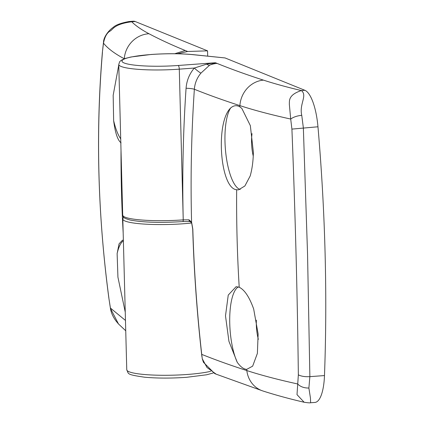 <?xml version="1.0" encoding="UTF-8"?>
<svg xmlns="http://www.w3.org/2000/svg" width="424" height="424" viewBox="0 0 424 424"><rect width="100%" height="100%" fill="white"/><g stroke="black" fill="none" stroke-linecap="round" stroke-linejoin="round"><path stroke-width="0.64" d="M253.25 156.112A21.672 6.72 85.8 0 1 251.57 142.809A21.672 6.72 85.8 0 1 252.026 133.624M240.228 189.491A42.686 13.239 85.8 0 1 224.985 141.579A42.686 13.239 85.8 0 1 230.614 108.019C233.624 105.406 236.687 105.009 239.804 106.832L241.86 108.433L250.335 125.615L253.372 152.126C253.234 160.956 252.174 168.906 250.187 175.987L244.865 185.998L238.474 189.867L236.666 189.735C220.231 188.685 215.148 122.907 230.614 108.019M258.349 339.322A21.672 6.72 85.8 0 1 256.329 324.699A21.672 6.72 85.8 0 1 256.372 320.173M237.276 362.361L228.944 341.373L225.494 315.854L228.25 295.072L236.115 286.682L239.216 287.249C244.558 289.815 249.376 297.054 253.669 308.974L258.137 334.017L257.379 353.399L252.656 366.156L246.683 369.373C243.62 369.145 240.488 366.808 237.276 362.361A42.686 13.239 85.8 0 1 229.75 323.47A42.686 13.239 85.8 0 1 238.33 286.931M304.151 402.259L297.007 394.643L298.348 374.837C301.215 376.311 305.057 376.915 309.87 376.65L324.482 375.569A656.675 203.721 -94.2 0 0 325.076 252.741A656.675 203.721 -94.2 0 0 317.963 126.781L291.913 129.103L290.705 119.049C271.355 114.803 254.416 110.325 239.889 105.618C223.369 100.276 208.195 94.822 194.362 89.263A1365.227 1282.897 112.1 0 0 191.59 222.165L189.024 219.828L183.237 219.865A1.972 0.609 85.8 0 1 182.76 221.577A1.972 0.609 85.8 0 1 182.755 221.577A1.972 0.609 85.8 0 0 183.232 219.865L179.288 69.154A45.967 6.62 178.5 0 1 118.762 64.453L122.711 215.159A45.967 6.62 -1.5 0 0 183.232 219.865L183.237 219.865A1371.794 1289.066 -67.9 0 1 186.072 88.24C186.661 80.624 189.406 73.893 194.314 68.047L206.626 64.151L215.413 62.736L217.077 63.409C231.107 69.096 246.556 74.672 263.431 80.131C274.614 83.751 287.265 87.227 301.395 90.561C307.676 95.585 299.047 104.087 301.75 115.302L303.356 127.863L307.548 254.034L309.87 376.65L308.889 388.029L310.453 398.131L310.633 402.747M225.07 57.945L192.915 54.67A3.286 2.162 -84.2 0 1 193.328 54.654L225.07 57.945L304.882 90.301A39.4 12.222 -94.2 0 1 317.963 126.781M324.482 375.569A39.4 12.222 85.8 0 1 314.926 402.434L310.75 402.742C310.008 402.996 307.707 402.811 303.849 402.191M191.616 222.727A1.972 1.277 159.5 0 1 191.59 222.165L192.814 229.114C194.091 271.19 197.065 312.944 201.734 354.379L202.274 358.773L206.992 367.491L216.161 374.175L262.827 390.954A26.267 24.067 -72.1 0 1 246.826 370.571C261.37 375.272 278.303 379.729 297.637 383.953C300.377 386.752 304.13 388.108 308.889 388.029M298.348 374.837C297.399 294.828 295.252 212.917 291.913 129.103M301.75 115.302C297.001 115.842 293.318 117.093 290.705 119.049L289.327 104.219C289.64 101.421 287.631 95.002 301.395 90.561L304.882 90.301M192.915 54.67A42.686 6.148 -1.5 0 0 151.103 54.516A42.686 6.148 -1.5 0 0 124.163 62.985A42.686 6.148 -1.5 0 0 178.16 65.487L215.413 62.736L209.626 65.163L200.955 73.108C197.028 77.788 194.828 83.173 194.362 89.263A6.567 0.742 -176.1 0 0 186.072 88.24M178.16 65.487A3.286 1.018 85.8 0 1 179.288 69.154L194.314 68.047A6.567 0.753 -139.5 0 0 200.955 73.108M202.274 358.773L203.451 362.303L214.745 373.597L216.161 374.175M189.024 219.828A1.972 1.108 94.2 0 0 189.978 221.529A1.972 1.108 94.2 0 0 190.185 221.519M125.25 312.138L117.93 277.185L117.125 253.621L119.054 243.858L122.472 240.212L123.278 240.286M120.713 138.849A42.686 13.239 85.8 0 1 113.643 120.633L113.171 95.294L118.778 64.925M128.917 21.523L133.322 21.2A39.4 12.222 85.8 0 1 135.198 21.518L207.553 50.848L207.691 56.116M207.553 50.848L187.657 51.479L177.327 53.769M135.198 21.518L131.716 21.772C113.044 24.232 113.16 29.881 109.583 31.355C106.668 33.316 104.633 37.248 103.488 43.158L103.509 42.252C103.546 36.692 109.509 29.643 113.171 27.412C115.651 24.968 120.973 23.002 129.14 21.507L131.716 21.772C135.85 25.843 141.6 29.828 148.962 33.729C159.7 39.411 171.789 45.002 185.235 50.498L187.657 51.479M148.962 33.729A26.267 25.186 117.9 0 0 124.285 58.756C114.708 53.689 107.776 48.49 103.488 43.158L102.417 51.898C95.612 132.23 97.758 214.3 108.857 298.093L110.425 308.062L125.467 320.449M102.454 52.3C95.66 132.882 97.806 214.793 108.888 298.035M121.063 142.872C117.633 140.174 115.158 132.76 113.643 120.633M108.857 298.088L110.436 308.407L118.476 323.947M174.741 53.731L185.235 50.498M117.125 253.621A42.686 13.239 85.8 0 1 123.384 240.811M239.216 287.249A1360.643 1278.583 -67.9 0 1 236.666 189.735M201.734 354.379C215.45 359.881 230.481 365.276 246.826 370.571A1360.643 1278.583 -67.9 0 1 246.683 369.373M239.804 106.832A1360.643 1278.583 -67.9 0 1 239.889 105.618A26.267 24.067 -72.1 0 1 263.431 80.131M206.626 64.151A6.567 4.155 60.3 0 0 209.626 65.163A26.267 24.682 -67.9 0 1 217.077 63.409M192.814 229.114A1.972 0.292 178.3 0 1 192.708 229.024L191.611 222.717L189.989 221.535L182.755 221.577A1.972 0.609 85.8 0 1 182.659 221.561M213.336 372.961L206.615 374.784L186.481 377.323C171.19 378.378 157.272 378.346 144.727 377.222C125.493 374.45 128.954 373.883 126.76 369.77A45.967 6.62 -1.5 0 0 187.281 374.471A45.967 6.62 -1.5 0 0 210.649 371.329M191.712 223.003A45.967 6.62 178.5 0 1 183.332 223.761A45.967 6.62 178.5 0 1 122.812 219.06L126.76 369.77M121.015 150.441A1360.643 1278.583 112.1 0 0 123.172 232.856M118.762 64.453L119.674 61.697L121.19 60.288L125.324 58.422L130.963 56.996L150.944 54.489C166.563 53.413 180.693 53.466 193.328 54.654M303.913 402.206C288.786 398.666 275.091 394.914 262.827 390.954M182.755 221.577C160.537 222.987 142.968 222.462 130.041 220.003C120.798 217.274 123.866 216.754 122.711 215.159M201.882 356.478C197.07 314.327 194.012 271.842 192.708 229.024M118.476 323.952L125.737 330.784M102.417 51.892L103.504 42.257M118.598 324.084L116.282 321.328C113.081 317.099 111.13 312.795 110.436 308.412M123.479 217.093L122.812 219.06"/></g></svg>
